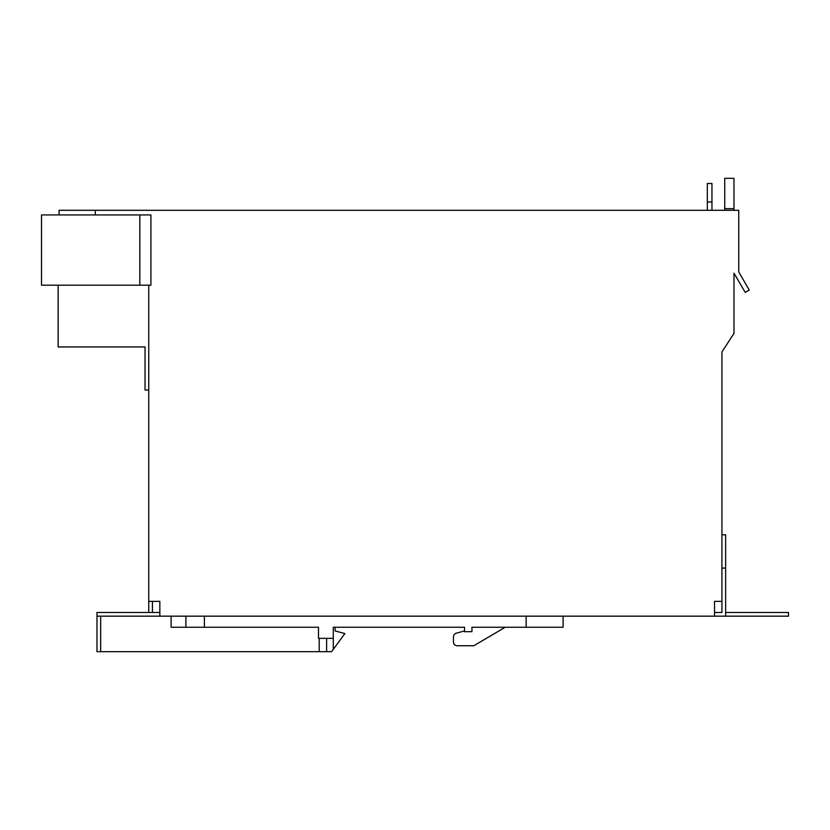 <?xml version="1.0" encoding="UTF-8"?>
<svg xmlns="http://www.w3.org/2000/svg" width="830" height="830" viewBox="0 0 830 830"><rect width="100%" height="100%" fill="white"/><g stroke="black" fill="none" stroke-linecap="round" stroke-linejoin="round"><path stroke-width="1.25" d="M724.735 208.662L733.979 208.662L733.979 178.336L724.735 178.336L724.735 210.301M148.746 390.027L145.043 390.027L145.043 346.95L58.142 346.95L58.142 285.188L41.5 285.188L41.5 214.929L150.904 214.929L150.904 285.188L148.746 285.188L148.746 612.467M95.305 214.929L95.305 210.301L738.762 210.301L738.762 271.929L749.241 290.075L745.236 292.388L733.979 273.174L733.979 333.411L721.934 351.951L721.934 601.366L714.537 601.366L714.537 616.161L96.975 616.161L96.975 612.467L159.837 612.467M148.746 285.188L58.142 285.188M139.814 214.929L139.814 285.188M159.837 616.161L159.837 601.366L148.746 601.366M152.44 612.467L152.44 601.366M95.305 210.301L59.065 210.301L59.065 214.929M711.953 201.981L707.326 201.981L707.326 183.492L711.953 183.492L711.953 210.301M707.326 201.981L707.326 210.301M721.934 612.467L721.934 601.366L721.934 612.467L714.537 612.467M721.934 534.8L725.638 534.8L725.638 616.161L714.537 616.161M733.979 208.662L733.979 210.301M725.638 616.161L788.5 616.161L788.5 612.467L725.638 612.467M204.398 616.161L204.398 627.252L318.481 627.252L318.481 638.353L333.276 638.353L333.276 627.252L335.123 627.252L335.123 630.956L344.896 633.57L331.606 651.664L326.615 651.664L326.615 638.353M526.127 616.161L526.127 627.252L471.948 627.252L471.948 631.692L464.551 631.692L464.551 627.252L333.276 627.252M526.127 627.252L563.103 627.252L563.103 616.161M453.46 636.766L453.46 642.047L453.46 636.766A3.694 3.694 0 0 1 456.199 633.197L464.551 630.956L456.199 633.197M453.46 642.047A3.694 3.694 0 0 0 457.154 645.75L473.795 645.75L505.231 627.252M171.115 616.161L171.115 627.252L204.398 627.252M464.551 627.252L464.551 630.956M96.975 616.161L96.975 651.664L319.218 651.664L319.218 638.353M333.276 638.353L333.276 649.402M319.218 651.664L326.615 651.664M185.91 616.161L185.91 627.252M100.669 651.664L100.669 616.161M721.934 568.083L725.638 568.083"/></g></svg>
